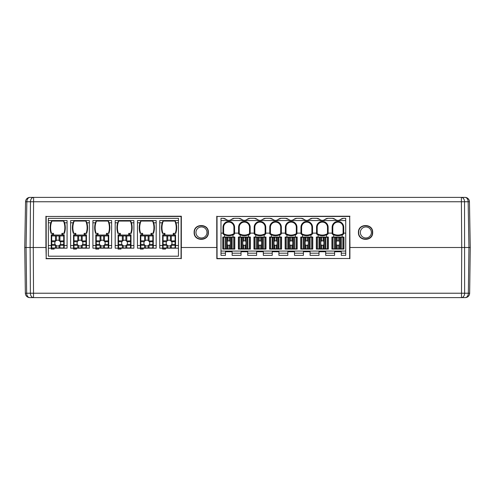 <?xml version="1.0" encoding="UTF-8"?>
<svg xmlns="http://www.w3.org/2000/svg" width="495" height="495" viewBox="0 0 495 495"><rect width="100%" height="100%" fill="white"/><g stroke="black" fill="none" stroke-linecap="round" stroke-linejoin="round"><path stroke-width="0.74" d="M152.429 221.061A17.139 17.139 0 0 0 152.213 220.566L152.658 220.566L153.722 222.793A17.783 17.783 0 0 1 153.481 233.368L150.975 233.368L150.975 234.822L153.277 234.822L153.277 248.187L140.357 248.187L140.357 249.078L143.253 249.078L143.253 248.187M140.654 233.368A17.313 17.313 0 0 1 141.019 221.061L152.615 221.061A17.313 17.313 0 0 1 152.98 233.368L153.481 233.368M140.357 248.187L140.357 234.822L142.659 234.822L142.659 233.368L140.153 233.368A17.783 17.783 0 0 1 139.912 222.793L141.025 220.566L137.462 220.566L137.462 248.187L140.357 248.187M54.153 248.187L51.257 248.187L51.257 249.078L54.153 249.078L54.153 248.187L67.073 248.187L67.073 220.566L51.876 220.566L50.812 222.793A17.783 17.783 0 0 0 51.053 233.368L53.559 233.368L53.559 234.822L52.668 234.822L52.668 233.368M52.105 221.061A17.139 17.139 0 0 1 52.322 220.566L48.361 220.566L48.361 218.338L178.447 218.338L178.447 222.793L175.997 222.793L174.933 220.566L163.697 220.566A17.139 17.139 0 0 0 163.48 221.061M48.361 220.566L48.361 245.514L51.257 245.514L51.257 248.187L48.361 248.187L48.361 256.206L178.447 256.206L178.447 248.187L165.528 248.187L165.528 249.078L162.632 249.078L162.632 248.187L159.737 248.187L159.737 220.566L163.251 220.566L162.187 222.793A17.783 17.783 0 0 0 162.428 233.368L164.934 233.368L164.934 234.822L164.043 234.822L164.043 233.368M120.978 248.187L118.082 248.187L118.082 249.078L120.978 249.078L120.978 248.187L133.898 248.187L133.898 220.566L118.701 220.566L117.637 222.793A17.783 17.783 0 0 0 117.878 233.368L120.384 233.368L120.384 234.822L119.493 234.822L119.493 233.368M115.186 245.514L118.082 245.514L118.082 248.187L115.186 248.187L115.186 220.566L119.147 220.566A17.139 17.139 0 0 0 118.93 221.061M98.703 248.187L95.807 248.187L95.807 249.078L98.703 249.078L98.703 248.187L111.623 248.187L111.623 220.566L96.426 220.566L95.362 222.793A17.783 17.783 0 0 0 95.603 233.368L98.109 233.368L98.109 234.822L97.218 234.822L97.218 233.368M92.912 245.514L95.807 245.514L95.807 248.187L92.912 248.187L92.912 220.566L96.872 220.566A17.139 17.139 0 0 0 96.655 221.061M76.428 248.187L73.532 248.187L73.532 249.078L76.428 249.078L76.428 248.187L89.348 248.187L89.348 220.566L74.151 220.566L73.087 222.793A17.783 17.783 0 0 0 73.328 233.368L75.834 233.368L75.834 234.822L74.943 234.822L74.943 233.368M70.636 245.514L73.532 245.514L73.532 248.187L70.636 248.187L70.636 220.566L74.597 220.566A17.139 17.139 0 0 0 74.38 221.061M153.277 245.514L156.173 245.514L156.173 248.187L153.277 248.187M152.608 220.566L141.422 220.566A17.139 17.139 0 0 0 141.205 221.061M51.257 245.514L51.257 234.822L52.668 234.822M51.554 233.368A17.313 17.313 0 0 1 51.919 221.061L63.515 221.061A17.313 17.313 0 0 1 63.88 233.368L64.381 233.368A17.783 17.783 0 0 0 64.622 222.793L63.558 220.566M63.329 221.061A17.139 17.139 0 0 0 63.113 220.566L63.509 220.566M64.177 248.187L64.177 234.822L61.875 234.822L61.875 233.368L64.381 233.368M48.361 245.514L48.361 248.187M181.04 247.5L217.064 247.5L217.058 258.501L349.668 258.501L349.662 247.5L470.25 247.5L469.65 293.219L468.344 293.219A4.455 3.149 -90 0 1 465.195 297.619L29.805 297.619A4.455 4.455 0 0 1 25.35 293.219L24.75 247.5L26.056 247.5L26.854 201.756A4.455 3.149 90 0 1 30.003 197.381L33.611 197.381L33.276 247.5L30.127 247.5L46.214 247.5L46.208 258.501L181.046 258.501L181.077 216.47L46.177 216.47L46.202 247.5M349.674 247.5L349.699 216.47L217.027 216.47L217.051 247.5M342.998 218.369A4.455 4.455 0 0 0 342.515 218.45M342.051 218.586A4.455 4.455 0 0 0 341.612 218.759M341.216 218.969A4.455 4.455 0 0 0 340.863 219.205M324.732 219.644A3.966 3.966 0 0 0 324.968 219.452L327.913 218.338L332.368 218.338L335.313 219.452A3.966 3.966 0 0 0 335.548 219.644M340.325 219.644A3.966 3.966 0 0 0 340.56 219.452L343.505 218.338L345.733 218.338L345.733 220.566L220.993 220.566L220.993 218.338L223.22 218.338L226.166 219.452A3.966 3.966 0 0 0 226.401 219.644M335.01 219.205A4.455 4.455 0 0 0 334.657 218.969M334.255 218.759A4.455 4.455 0 0 0 333.822 218.586M333.358 218.45A4.455 4.455 0 0 0 332.875 218.369M327.405 218.369A4.455 4.455 0 0 0 326.923 218.45M326.459 218.586A4.455 4.455 0 0 0 326.019 218.759M325.623 218.969A4.455 4.455 0 0 0 325.271 219.205M309.14 219.644A3.966 3.966 0 0 0 309.375 219.452L312.32 218.338L316.775 218.338L319.721 219.452A3.966 3.966 0 0 0 319.956 219.644M319.417 219.205A4.455 4.455 0 0 0 319.065 218.969M318.662 218.759A4.455 4.455 0 0 0 318.229 218.586M317.765 218.45A4.455 4.455 0 0 0 317.283 218.369M311.813 218.369A4.455 4.455 0 0 0 311.33 218.45M310.866 218.586A4.455 4.455 0 0 0 310.427 218.759M310.031 218.969A4.455 4.455 0 0 0 309.678 219.205M293.547 219.644A3.966 3.966 0 0 0 293.783 219.452L296.728 218.338L301.183 218.338L304.128 219.452A3.966 3.966 0 0 0 304.363 219.644M303.825 219.205A4.455 4.455 0 0 0 303.472 218.969M303.07 218.759A4.455 4.455 0 0 0 302.637 218.586M302.173 218.45A4.455 4.455 0 0 0 301.69 218.369M296.22 218.369A4.455 4.455 0 0 0 295.738 218.45M295.274 218.586A4.455 4.455 0 0 0 294.834 218.759M294.438 218.969A4.455 4.455 0 0 0 294.086 219.205M277.955 219.644A3.966 3.966 0 0 0 278.19 219.452L281.135 218.338L285.59 218.338L288.536 219.452A3.966 3.966 0 0 0 288.771 219.644M288.232 219.205A4.455 4.455 0 0 0 287.88 218.969M287.477 218.759A4.455 4.455 0 0 0 287.044 218.586M286.58 218.45A4.455 4.455 0 0 0 286.098 218.369M280.628 218.369A4.455 4.455 0 0 0 280.145 218.45M279.681 218.586A4.455 4.455 0 0 0 279.242 218.759M278.846 218.969A4.455 4.455 0 0 0 278.493 219.205M262.362 219.644A3.966 3.966 0 0 0 262.597 219.452L265.543 218.338L269.998 218.338L272.943 219.452A3.966 3.966 0 0 0 273.178 219.644M272.64 219.205A4.455 4.455 0 0 0 272.287 218.969M271.885 218.759A4.455 4.455 0 0 0 271.452 218.586M270.988 218.45A4.455 4.455 0 0 0 270.505 218.369M265.035 218.369A4.455 4.455 0 0 0 264.553 218.45M264.089 218.586A4.455 4.455 0 0 0 263.649 218.759M263.253 218.969A4.455 4.455 0 0 0 262.901 219.205M246.77 219.644A3.966 3.966 0 0 0 247.005 219.452L249.95 218.338L254.405 218.338L257.351 219.452A3.966 3.966 0 0 0 257.586 219.644M257.047 219.205A4.455 4.455 0 0 0 256.695 218.969M256.292 218.759A4.455 4.455 0 0 0 255.859 218.586M255.395 218.45A4.455 4.455 0 0 0 254.913 218.369M249.443 218.369A4.455 4.455 0 0 0 248.96 218.45M248.496 218.586A4.455 4.455 0 0 0 248.057 218.759M247.661 218.969A4.455 4.455 0 0 0 247.308 219.205M231.177 219.644A3.966 3.966 0 0 0 231.412 219.452L234.358 218.338L238.813 218.338L241.758 219.452A3.966 3.966 0 0 0 241.993 219.644M241.455 219.205A4.455 4.455 0 0 0 241.102 218.969M240.7 218.759A4.455 4.455 0 0 0 240.267 218.586M239.803 218.45A4.455 4.455 0 0 0 239.32 218.369M233.85 218.369A4.455 4.455 0 0 0 233.368 218.45M232.904 218.586A4.455 4.455 0 0 0 232.464 218.759M232.068 218.969A4.455 4.455 0 0 0 231.716 219.205M225.862 219.205A4.455 4.455 0 0 0 225.51 218.969M225.107 218.759A4.455 4.455 0 0 0 224.674 218.586M224.21 218.45A4.455 4.455 0 0 0 223.728 218.369M232.13 253.186L232.13 255.364L241.04 255.364L241.04 253.186L232.13 253.186L232.13 251.751L225.448 251.751L225.448 255.364L220.993 255.364L220.993 220.566M263.315 253.186L263.315 255.364L272.225 255.364L272.225 253.186L263.315 253.186L263.315 251.751L256.633 251.751L256.633 255.364L247.723 255.364L247.723 251.751L241.04 251.751L241.04 253.186M294.5 253.186L294.5 255.364L303.41 255.364L303.41 253.186L294.5 253.186L294.5 251.751L287.818 251.751L287.818 255.364L278.908 255.364L278.908 251.751L272.225 251.751L272.225 253.186M325.685 253.186L325.685 255.364L334.595 255.364L334.595 253.186L325.685 253.186L325.685 251.751L319.003 251.751L319.003 255.364L310.093 255.364L310.093 251.751L303.41 251.751L303.41 253.186M220.993 251.07L345.733 251.07L345.733 255.364L341.278 255.364L341.278 251.751L334.595 251.751L334.595 253.186M470.25 247.5L468.944 247.5L468.344 293.219L464.626 293.219L464.539 201.756L469.452 201.756L470.25 247.5M30.003 197.381A4.455 4.455 0 0 0 25.548 201.756L24.75 247.5L30.127 247.5L30.374 293.219A4.455 3.149 -90 0 0 33.524 297.619L33.524 293.219L464.626 293.219A4.455 3.149 -90 0 1 461.476 297.619L461.724 247.5L464.873 247.5M349.953 247.5L349.699 216.47M349.953 216.216L217.027 216.47M216.773 247.5L216.773 216.216M181.331 247.5L181.331 216.216L46.177 216.47M45.924 247.5L45.924 216.216M372.673 232.44C373.125 223.257 357.99 223.257 358.442 232.44C357.99 241.628 373.125 241.628 372.673 232.44L372.407 232.44C372.822 241.269 358.293 241.269 358.708 232.44C358.275 223.598 372.84 223.598 372.407 232.44M208.37 232.44C208.828 223.257 193.687 223.257 194.139 232.44C193.687 241.628 208.828 241.628 208.37 232.44L208.104 232.44C208.525 241.269 193.99 241.269 194.405 232.44C193.972 223.598 208.537 223.598 208.104 232.44M45.979 247.5L46.208 258.501M45.979 258.73L181.046 258.501M181.275 247.5L181.275 258.73M216.829 247.5L216.829 258.73L349.668 258.501M349.897 247.5L349.897 258.73M465.195 297.619A4.455 4.455 0 0 0 469.65 293.219M25.548 201.756L30.461 201.756A4.455 3.149 90 0 1 33.611 197.381L461.389 197.381A4.455 3.149 90 0 1 464.539 201.756L461.389 201.756L461.389 197.381L464.997 197.381A4.455 4.455 0 0 1 469.452 201.756M464.997 197.381A4.455 3.149 90 0 1 468.146 201.756L468.944 247.5M29.805 297.619A4.455 3.149 -90 0 1 26.656 293.219L25.35 293.219M360.36 232.464A5.507 5.507 0 0 1 365.867 226.951A5.507 5.507 0 0 1 371.38 232.464A5.507 5.507 0 0 1 365.867 237.971A5.507 5.507 0 0 1 360.36 232.464M195.958 232.464A5.507 5.507 0 0 1 201.471 226.951A5.507 5.507 0 0 1 206.978 232.464A5.507 5.507 0 0 1 201.471 237.971A5.507 5.507 0 0 1 195.958 232.464M345.733 251.07L345.733 220.566M226.166 219.452C227.917 220.714 229.661 220.714 231.412 219.452M241.758 219.452C243.509 220.714 245.254 220.714 247.005 219.452M257.351 219.452C259.102 220.714 260.846 220.714 262.597 219.452M272.943 219.452C274.694 220.714 276.439 220.714 278.19 219.452M288.536 219.452C290.287 220.714 292.031 220.714 293.783 219.452M304.128 219.452C305.879 220.714 307.624 220.714 309.375 219.452M319.721 219.452C321.472 220.714 323.216 220.714 324.968 219.452M335.313 219.452C337.064 220.714 338.809 220.714 340.56 219.452M342.169 237.049L331.922 237.049L331.922 249.078L343.951 249.078L343.951 237.049L342.169 237.049L342.169 234.84A10.692 10.692 0 0 1 337.936 235.713A10.692 10.692 0 0 0 343.282 234.284A0.891 0.891 0 0 0 343.728 233.51L343.728 227.248A5.792 5.792 0 0 0 337.936 221.457A5.792 5.792 0 0 0 332.145 227.248L332.145 233.12L328.136 233.12L328.136 227.248A5.792 5.792 0 0 0 322.344 221.457A5.792 5.792 0 0 0 316.553 227.248L316.553 233.12L312.543 233.12L312.543 227.248A5.792 5.792 0 0 0 306.752 221.457A5.792 5.792 0 0 0 300.96 227.248L300.96 233.12L296.951 233.12L296.951 227.248A5.792 5.792 0 0 0 291.159 221.457A5.792 5.792 0 0 0 285.368 227.248L285.368 233.12L281.358 233.12L281.358 227.248A5.792 5.792 0 0 0 275.567 221.457A5.792 5.792 0 0 0 269.775 227.248L269.775 233.12L265.765 233.12L265.765 227.248A5.792 5.792 0 0 0 259.974 221.457A5.792 5.792 0 0 0 254.183 227.248L254.183 233.12L250.173 233.12L250.173 227.248A5.792 5.792 0 0 0 244.381 221.457A5.792 5.792 0 0 0 238.59 227.248L238.59 233.12L234.581 233.12L234.581 227.248A5.792 5.792 0 0 0 228.789 221.457A5.792 5.792 0 0 0 222.998 227.248L222.998 233.12L220.993 233.12M343.728 227.248L343.085 227.248A5.148 5.148 0 0 0 337.936 222.106A5.148 5.148 0 0 0 332.789 227.248L332.145 227.248M343.085 227.248L343.085 233.652A10.048 10.048 0 0 1 332.789 233.652L332.789 227.248M332.789 233.652L332.263 233.949L332.591 234.284A10.692 10.692 0 0 0 337.936 235.713M343.085 233.652L343.61 233.949L343.282 234.284L343.61 233.949M332.263 233.949L332.591 234.284A0.891 0.891 0 0 1 332.145 233.51L332.145 233.12M345.733 233.12L343.728 233.12M333.704 237.049L333.704 234.84M234.581 227.248L233.937 227.248A5.148 5.148 0 0 0 228.789 222.106A5.148 5.148 0 0 0 223.641 227.248L223.641 233.652L223.115 233.949L223.443 234.284A0.891 0.891 0 0 1 222.998 233.51L222.998 233.12M223.115 233.949L223.443 234.284A10.692 10.692 0 0 0 233.021 234.84L233.021 237.049L234.803 237.049L234.803 249.078L222.775 249.078L222.775 237.049L224.557 237.049L224.557 234.84M228.789 235.713A10.692 10.692 0 0 0 234.135 234.284A0.891 0.891 0 0 0 234.581 233.51L234.581 233.12M250.173 227.248L249.529 227.248A5.148 5.148 0 0 0 244.381 222.106A5.148 5.148 0 0 0 239.233 227.248L239.233 233.652L238.708 233.949L239.036 234.284A0.891 0.891 0 0 1 238.59 233.51L238.59 233.12M238.708 233.949L239.036 234.284A10.692 10.692 0 0 0 248.614 234.84L248.614 237.049L250.396 237.049L250.396 249.078L238.367 249.078L238.367 237.049L240.149 237.049L240.149 234.84M244.381 235.713A10.692 10.692 0 0 0 249.728 234.284A0.891 0.891 0 0 0 250.173 233.51L250.173 233.12M265.765 227.248L265.122 227.248A5.148 5.148 0 0 0 259.974 222.106A5.148 5.148 0 0 0 254.826 227.248L254.826 233.652L254.3 233.949L254.628 234.284A0.891 0.891 0 0 1 254.183 233.51L254.183 233.12M254.3 233.949L254.628 234.284A10.692 10.692 0 0 0 264.206 234.84L264.206 237.049L265.988 237.049L265.988 249.078L253.96 249.078L253.96 237.049L255.742 237.049L255.742 234.84M259.974 235.713A10.692 10.692 0 0 0 265.32 234.284A0.891 0.891 0 0 0 265.765 233.51L265.765 233.12M281.358 227.248L280.714 227.248A5.148 5.148 0 0 0 275.567 222.106A5.148 5.148 0 0 0 270.418 227.248L270.418 233.652L269.893 233.949L270.221 234.284A0.891 0.891 0 0 1 269.775 233.51L269.775 233.12M269.893 233.949L270.221 234.284A10.692 10.692 0 0 0 279.799 234.84L279.799 237.049L281.581 237.049L281.581 249.078L269.552 249.078L269.552 237.049L271.334 237.049L271.334 234.84M275.567 235.713A10.692 10.692 0 0 0 280.913 234.284A0.891 0.891 0 0 0 281.358 233.51L281.358 233.12M296.951 227.248L296.307 227.248A5.148 5.148 0 0 0 291.159 222.106A5.148 5.148 0 0 0 286.011 227.248L286.011 233.652L285.485 233.949L285.813 234.284A0.891 0.891 0 0 1 285.368 233.51L285.368 233.12M285.485 233.949L285.813 234.284A10.692 10.692 0 0 0 295.391 234.84L295.391 237.049L297.173 237.049L297.173 249.078L285.145 249.078L285.145 237.049L286.927 237.049L286.927 234.84M291.159 235.713A10.692 10.692 0 0 0 296.505 234.284A0.891 0.891 0 0 0 296.951 233.51L296.951 233.12M312.543 227.248L311.899 227.248A5.148 5.148 0 0 0 306.752 222.106A5.148 5.148 0 0 0 301.603 227.248L301.603 233.652L301.078 233.949L301.406 234.284A0.891 0.891 0 0 1 300.96 233.51L300.96 233.12M301.078 233.949L301.406 234.284A10.692 10.692 0 0 0 310.984 234.84L310.984 237.049L312.766 237.049L312.766 249.078L300.737 249.078L300.737 237.049L302.519 237.049L302.519 234.84M306.752 235.713A10.692 10.692 0 0 0 312.098 234.284A0.891 0.891 0 0 0 312.543 233.51L312.543 233.12M328.136 227.248L327.492 227.248A5.148 5.148 0 0 0 322.344 222.106A5.148 5.148 0 0 0 317.196 227.248L317.196 233.652L316.67 233.949L316.998 234.284A0.891 0.891 0 0 1 316.553 233.51L316.553 233.12M316.67 233.949L316.998 234.284A10.692 10.692 0 0 0 326.576 234.84L326.576 237.049L328.358 237.049L328.358 249.078L316.33 249.078L316.33 237.049L318.112 237.049L318.112 234.84M322.344 235.713A10.692 10.692 0 0 0 327.69 234.284A0.891 0.891 0 0 0 328.136 233.51L328.136 233.12M327.492 227.248L327.492 233.652L328.018 233.949L327.69 234.284L328.018 233.949M317.196 233.652A10.048 10.048 0 0 0 327.492 233.652M326.576 237.049L318.112 237.049M311.899 227.248L311.899 233.652L312.425 233.949L312.098 234.284L312.425 233.949M301.603 233.652A10.048 10.048 0 0 0 311.899 233.652M310.984 237.049L302.519 237.049M296.307 227.248L296.307 233.652L296.833 233.949L296.505 234.284L296.833 233.949M286.011 233.652A10.048 10.048 0 0 0 296.307 233.652M295.391 237.049L286.927 237.049M280.714 227.248L280.714 233.652L281.24 233.949L280.913 234.284M270.418 233.652A10.048 10.048 0 0 0 280.714 233.652M279.799 237.049L271.334 237.049M265.122 227.248L265.122 233.652L265.648 233.949L265.32 234.284M254.826 233.652A10.048 10.048 0 0 0 265.122 233.652M264.206 237.049L255.742 237.049M249.529 227.248L249.529 233.652L250.055 233.949L249.728 234.284M239.233 233.652A10.048 10.048 0 0 0 249.529 233.652M248.614 237.049L240.149 237.049M233.937 227.248L233.937 233.652L234.463 233.949L234.135 234.284M223.641 233.652A10.048 10.048 0 0 0 233.937 233.652M233.021 237.049L224.557 237.049M178.447 248.187L178.447 222.793M175.997 222.793A17.783 17.783 0 0 1 175.756 233.368L173.25 233.368L173.25 234.822L175.552 234.822L175.552 248.187M162.929 233.368A17.313 17.313 0 0 1 163.294 221.061L174.89 221.061A17.313 17.313 0 0 1 175.255 233.368L175.756 233.368M165.528 248.187L162.632 248.187L162.632 234.822L164.043 234.822M174.704 221.061A17.139 17.139 0 0 0 174.488 220.566L174.883 220.566M174.933 220.566L178.447 220.566M163.078 235.045L163.078 247.964L174.215 247.964A0.891 0.891 0 0 0 175.106 247.073L175.106 235.045L163.078 235.045M163.078 245.291L166.865 245.291L166.865 247.964M163.078 244.4L166.524 244.4L166.865 245.291M163.078 241.727L166.524 241.727A2.896 2.896 0 0 0 166.524 244.4M163.078 240.836L166.865 240.836L166.524 241.727M163.078 235.936L166.865 235.936L166.865 240.836M167.756 240.496A2.896 2.896 0 0 1 170.429 240.496L170.429 235.936L167.756 235.936L167.756 240.496L167.044 241.022M167.756 235.936L166.865 235.936M170.429 240.496L171.66 241.727A2.896 2.896 0 0 1 171.66 244.4L171.32 245.291L175.106 245.291M171.14 241.022L175.106 240.836M175.106 241.727L171.66 241.727M171.32 240.836L171.32 235.936L175.106 235.936M171.32 235.936L170.429 235.936M175.106 244.4L171.66 244.4M171.32 247.964L171.32 245.291M170.429 247.964L170.429 245.638L171.14 245.112M170.429 245.638A2.896 2.896 0 0 1 167.756 245.638L167.044 245.112M167.756 245.638L167.756 247.964M51.703 235.045L51.703 247.964L62.84 247.964A0.891 0.891 0 0 0 63.731 247.073L63.731 235.045L51.703 235.045M51.703 245.291L55.49 245.291L55.49 247.964M51.703 244.4L55.149 244.4L55.49 245.291M51.703 241.727L55.149 241.727A2.896 2.896 0 0 0 55.149 244.4M51.703 240.836L55.49 240.836L55.149 241.727M51.703 235.936L55.49 235.936L55.49 240.836M55.49 235.936L56.381 235.936L56.381 240.496L55.669 241.022M56.381 240.496A2.896 2.896 0 0 1 59.053 240.496L60.285 241.727A2.896 2.896 0 0 1 60.285 244.4L63.731 244.4M59.765 241.022L63.731 240.836M63.731 241.727L60.285 241.727M59.944 240.836L59.944 235.936L63.731 235.936M59.053 240.496L59.053 235.936L59.944 235.936M56.381 235.936L59.053 235.936M63.731 245.291L59.944 245.291L60.285 244.4M59.944 247.964L59.944 245.291M59.053 247.964L59.053 245.638L59.765 245.112M59.053 245.638A2.896 2.896 0 0 1 56.381 245.638L55.669 245.112M56.381 245.638L56.381 247.964M118.082 245.514L118.082 234.822L119.493 234.822M118.379 233.368A17.313 17.313 0 0 1 118.744 221.061L130.34 221.061A17.313 17.313 0 0 1 130.705 233.368L131.206 233.368A17.783 17.783 0 0 0 131.447 222.793L130.383 220.566M130.154 221.061A17.139 17.139 0 0 0 129.938 220.566L130.333 220.566M131.002 248.187L131.002 234.822L128.7 234.822L128.7 233.368L131.206 233.368M118.528 235.045L118.528 247.964L129.665 247.964A0.891 0.891 0 0 0 130.556 247.073L130.556 235.045L118.528 235.045M118.528 245.291L122.315 245.291L122.315 247.964M118.528 244.4L121.974 244.4L122.315 245.291M118.528 241.727L121.974 241.727A2.896 2.896 0 0 0 121.974 244.4M118.528 240.836L122.315 240.836L121.974 241.727M118.528 235.936L122.315 235.936L122.315 240.836M122.315 235.936L123.206 235.936L123.206 240.496L122.494 241.022M123.206 240.496A2.896 2.896 0 0 1 125.879 240.496L127.11 241.727A2.896 2.896 0 0 1 127.11 244.4L130.556 244.4M126.59 241.022L130.556 240.836M130.556 241.727L127.11 241.727M126.77 240.836L126.77 235.936L130.556 235.936M125.879 240.496L125.879 235.936L126.77 235.936M123.206 235.936L125.879 235.936M130.556 245.291L126.77 245.291L127.11 244.4M126.77 247.964L126.77 245.291M125.879 247.964L125.879 245.638L126.59 245.112M125.879 245.638A2.896 2.896 0 0 1 123.206 245.638L122.494 245.112M123.206 245.638L123.206 247.964M95.807 245.514L95.807 234.822L97.218 234.822M96.104 233.368A17.313 17.313 0 0 1 96.469 221.061L108.065 221.061A17.313 17.313 0 0 1 108.43 233.368L108.931 233.368A17.783 17.783 0 0 0 109.172 222.793L108.108 220.566M107.879 221.061A17.139 17.139 0 0 0 107.663 220.566L108.058 220.566M108.727 248.187L108.727 234.822L106.425 234.822L106.425 233.368L108.931 233.368M96.253 235.045L96.253 247.964L107.39 247.964A0.891 0.891 0 0 0 108.281 247.073L108.281 235.045L96.253 235.045M96.253 245.291L100.04 245.291L100.04 247.964M96.253 244.4L99.699 244.4L100.04 245.291M96.253 241.727L99.699 241.727A2.896 2.896 0 0 0 99.699 244.4M96.253 240.836L100.04 240.836L99.699 241.727M96.253 235.936L100.04 235.936L100.04 240.836M100.04 235.936L100.931 235.936L100.931 240.496L100.219 241.022M100.931 240.496A2.896 2.896 0 0 1 103.603 240.496L104.835 241.727A2.896 2.896 0 0 1 104.835 244.4L108.281 244.4M104.315 241.022L108.281 240.836M108.281 241.727L104.835 241.727M104.495 240.836L104.495 235.936L108.281 235.936M103.603 240.496L103.603 235.936L104.495 235.936M100.931 235.936L103.603 235.936M108.281 245.291L104.495 245.291L104.835 244.4M104.495 247.964L104.495 245.291M103.603 247.964L103.603 245.638L104.315 245.112M103.603 245.638A2.896 2.896 0 0 1 100.931 245.638L100.219 245.112M100.931 245.638L100.931 247.964M73.532 245.514L73.532 234.822L74.943 234.822M73.829 233.368A17.313 17.313 0 0 1 74.194 221.061L85.79 221.061A17.313 17.313 0 0 1 86.155 233.368L86.656 233.368A17.783 17.783 0 0 0 86.897 222.793L85.833 220.566M85.604 221.061A17.139 17.139 0 0 0 85.388 220.566L85.783 220.566M86.452 248.187L86.452 234.822L84.15 234.822L84.15 233.368L86.656 233.368M73.978 235.045L73.978 247.964L85.115 247.964A0.891 0.891 0 0 0 86.006 247.073L86.006 235.045L73.978 235.045M73.978 245.291L77.765 245.291L77.765 247.964M73.978 244.4L77.424 244.4L77.765 245.291M73.978 241.727L77.424 241.727A2.896 2.896 0 0 0 77.424 244.4M73.978 240.836L77.765 240.836L77.424 241.727M73.978 235.936L77.765 235.936L77.765 240.836M77.765 235.936L78.656 235.936L78.656 240.496L77.944 241.022M78.656 240.496A2.896 2.896 0 0 1 81.329 240.496L82.56 241.727A2.896 2.896 0 0 1 82.56 244.4L86.006 244.4M82.04 241.022L86.006 240.836M86.006 241.727L82.56 241.727M82.219 240.836L82.219 235.936L86.006 235.936M81.329 240.496L81.329 235.936L82.219 235.936M78.656 235.936L81.329 235.936M86.006 245.291L82.219 245.291L82.56 244.4M82.219 247.964L82.219 245.291M81.329 247.964L81.329 245.638L82.04 245.112M81.329 245.638A2.896 2.896 0 0 1 78.656 245.638L77.944 245.112M78.656 245.638L78.656 247.964M156.173 245.514L156.173 220.566L152.658 220.566M140.803 235.045L140.803 247.964L151.94 247.964A0.891 0.891 0 0 0 152.831 247.073L152.831 235.045L140.803 235.045M140.803 245.291L144.59 245.291L144.59 247.964M140.803 244.4L144.249 244.4L144.59 245.291M140.803 241.727L144.249 241.727A2.896 2.896 0 0 0 144.249 244.4M140.803 240.836L144.59 240.836L144.249 241.727M140.803 235.936L144.59 235.936L144.59 240.836M144.59 235.936L145.481 235.936L145.481 240.496L144.769 241.022M145.481 240.496A2.896 2.896 0 0 1 148.154 240.496L149.385 241.727A2.896 2.896 0 0 1 149.385 244.4L152.831 244.4M148.865 241.022L152.831 240.836M152.831 241.727L149.385 241.727M149.044 240.836L149.044 235.936L152.831 235.936M148.154 240.496L148.154 235.936L149.044 235.936M145.481 235.936L148.154 235.936M152.831 245.291L149.044 245.291L149.385 244.4M149.044 247.964L149.044 245.291M148.154 247.964L148.154 245.638L148.865 245.112M148.154 245.638A2.896 2.896 0 0 1 145.481 245.638L144.769 245.112M145.481 245.638L145.481 247.964M230.348 237.272L230.348 241.48L229.544 240.972A2.228 2.228 0 0 0 228.034 240.972L227.23 241.48L227.23 237.272L222.998 237.272L222.998 248.855L234.581 248.855L234.581 237.272L227.23 237.272M227.23 248.855L227.23 244.654L228.034 245.161A2.228 2.228 0 0 0 229.544 245.161L230.348 244.654L230.348 248.855M227.23 244.654L227.23 241.48M230.348 241.48L230.348 244.654M245.941 237.272L245.941 241.48L245.136 240.972A2.228 2.228 0 0 0 243.627 240.972L242.822 241.48L242.822 237.272L238.59 237.272L238.59 248.855L250.173 248.855L250.173 237.272L242.822 237.272M242.822 248.855L242.822 244.654L243.627 245.161A2.228 2.228 0 0 0 245.136 245.161L245.941 244.654L245.941 248.855M242.822 244.654L242.822 241.48M245.941 241.48L245.941 244.654M261.533 237.272L261.533 241.48L260.729 240.972A2.228 2.228 0 0 0 259.219 240.972L258.415 241.48L258.415 237.272L254.183 237.272L254.183 248.855L265.765 248.855L265.765 237.272L258.415 237.272M258.415 248.855L258.415 244.654L259.219 245.161A2.228 2.228 0 0 0 260.729 245.161L261.533 244.654L261.533 248.855M258.415 244.654L258.415 241.48M261.533 241.48L261.533 244.654M277.126 237.272L277.126 241.48L276.321 240.972A2.228 2.228 0 0 0 274.812 240.972L274.007 241.48L274.007 237.272L269.775 237.272L269.775 248.855L281.358 248.855L281.358 237.272L274.007 237.272M274.007 248.855L274.007 244.654L274.812 245.161A2.228 2.228 0 0 0 276.321 245.161L277.126 244.654L277.126 248.855M274.007 244.654L274.007 241.48M277.126 241.48L277.126 244.654M292.718 237.272L292.718 241.48L291.914 240.972A2.228 2.228 0 0 0 290.404 240.972L289.6 241.48L289.6 237.272L285.368 237.272L285.368 248.855L296.951 248.855L296.951 237.272L289.6 237.272M289.6 248.855L289.6 244.654L290.404 245.161A2.228 2.228 0 0 0 291.914 245.161L292.718 244.654L292.718 248.855M289.6 244.654L289.6 241.48M292.718 241.48L292.718 244.654M308.311 237.272L308.311 241.48L307.506 240.972A2.228 2.228 0 0 0 305.997 240.972L305.192 241.48L305.192 237.272L300.96 237.272L300.96 248.855L312.543 248.855L312.543 237.272L305.192 237.272M305.192 248.855L305.192 244.654L305.997 245.161A2.228 2.228 0 0 0 307.506 245.161L308.311 244.654L308.311 248.855M305.192 244.654L305.192 241.48M308.311 241.48L308.311 244.654M323.903 237.272L323.903 241.48L323.099 240.972A2.228 2.228 0 0 0 321.589 240.972L320.785 241.48L320.785 237.272L316.553 237.272L316.553 248.855L328.136 248.855L328.136 237.272L320.785 237.272M320.785 248.855L320.785 244.654L321.589 245.161A2.228 2.228 0 0 0 323.099 245.161L323.903 244.654L323.903 248.855M320.785 244.654L320.785 241.48M323.903 241.48L323.903 244.654M339.496 237.272L339.496 241.48L338.691 240.972A2.228 2.228 0 0 0 337.182 240.972L336.377 241.48L336.377 237.272L332.145 237.272L332.145 248.855L343.728 248.855L343.728 237.272L336.377 237.272M336.377 248.855L336.377 244.654L337.182 245.161A2.228 2.228 0 0 0 338.691 245.161L339.496 244.654L339.496 248.855M336.377 244.654L336.377 241.48M339.496 241.48L339.496 244.654M50.812 222.793L48.361 222.793M67.073 222.793L64.622 222.793M62.766 233.368L62.766 234.822M64.177 245.514L67.073 245.514M30.127 247.5L30.461 201.756L461.389 201.756L461.724 247.5M33.276 247.5L33.524 293.219L26.656 293.219L26.056 247.5M345.733 253.186L341.278 253.186M319.003 253.186L310.093 253.186M287.818 253.186L278.908 253.186M256.633 253.186L247.723 253.186M225.448 253.186L220.993 253.186M317.196 227.248L316.553 227.248M301.603 227.248L300.96 227.248M286.011 227.248L285.368 227.248M270.418 227.248L269.775 227.248M254.826 227.248L254.183 227.248M239.233 227.248L238.59 227.248M223.641 227.248L222.998 227.248M175.552 245.514L178.447 245.514M159.737 245.514L162.632 245.514M174.141 233.368L174.141 234.822M162.187 222.793L159.737 222.793M117.637 222.793L115.186 222.793M133.898 222.793L131.447 222.793M129.591 233.368L129.591 234.822M131.002 245.514L133.898 245.514M95.362 222.793L92.912 222.793M111.623 222.793L109.172 222.793M107.316 233.368L107.316 234.822M108.727 245.514L111.623 245.514M73.087 222.793L70.636 222.793M89.348 222.793L86.897 222.793M85.041 233.368L85.041 234.822M86.452 245.514L89.348 245.514M151.866 233.368L151.866 234.822M156.173 222.793L153.722 222.793M141.768 234.822L141.768 233.368M137.462 245.514L140.357 245.514M139.912 222.793L137.462 222.793M228.034 237.272L228.034 240.972M231.326 248.855L231.326 237.272M232.13 237.272L232.13 248.855M229.544 240.972L229.544 237.272M229.544 248.855L229.544 245.161M228.034 245.161L228.034 248.855M226.252 237.272L226.252 248.855M225.448 248.855L225.448 237.272M223.888 237.272L223.888 248.855M233.69 248.855L233.69 237.272M243.627 237.272L243.627 240.972M246.918 248.855L246.918 237.272M247.723 237.272L247.723 248.855M245.136 240.972L245.136 237.272M245.136 248.855L245.136 245.161M243.627 245.161L243.627 248.855M241.845 237.272L241.845 248.855M241.04 248.855L241.04 237.272M239.481 237.272L239.481 248.855M249.282 248.855L249.282 237.272M259.219 237.272L259.219 240.972M262.511 248.855L262.511 237.272M263.315 237.272L263.315 248.855M260.729 240.972L260.729 237.272M260.729 248.855L260.729 245.161M259.219 245.161L259.219 248.855M257.437 237.272L257.437 248.855M256.633 248.855L256.633 237.272M255.074 237.272L255.074 248.855M264.875 248.855L264.875 237.272M274.812 237.272L274.812 240.972M278.103 248.855L278.103 237.272M278.908 237.272L278.908 248.855M276.321 240.972L276.321 237.272M276.321 248.855L276.321 245.161M274.812 245.161L274.812 248.855M273.03 237.272L273.03 248.855M272.225 248.855L272.225 237.272M270.666 237.272L270.666 248.855M280.467 248.855L280.467 237.272M290.404 237.272L290.404 240.972M293.696 248.855L293.696 237.272M294.5 237.272L294.5 248.855M291.914 240.972L291.914 237.272M291.914 248.855L291.914 245.161M290.404 245.161L290.404 248.855M288.622 237.272L288.622 248.855M287.818 248.855L287.818 237.272M286.259 237.272L286.259 248.855M296.06 248.855L296.06 237.272M305.997 237.272L305.997 240.972M309.288 248.855L309.288 237.272M310.093 237.272L310.093 248.855M307.506 240.972L307.506 237.272M307.506 248.855L307.506 245.161M305.997 245.161L305.997 248.855M304.215 237.272L304.215 248.855M303.41 248.855L303.41 237.272M301.851 237.272L301.851 248.855M311.652 248.855L311.652 237.272M321.589 237.272L321.589 240.972M324.881 248.855L324.881 237.272M325.685 237.272L325.685 248.855M323.099 240.972L323.099 237.272M323.099 248.855L323.099 245.161M321.589 245.161L321.589 248.855M319.807 237.272L319.807 248.855M319.003 248.855L319.003 237.272M317.443 237.272L317.443 248.855M327.245 248.855L327.245 237.272M337.182 237.272L337.182 240.972M340.473 248.855L340.473 237.272M341.278 237.272L341.278 248.855M338.691 240.972L338.691 237.272M338.691 248.855L338.691 245.161M337.182 245.161L337.182 248.855M335.4 237.272L335.4 248.855M334.595 248.855L334.595 237.272M333.036 237.272L333.036 248.855M342.837 248.855L342.837 237.272"/></g></svg>
